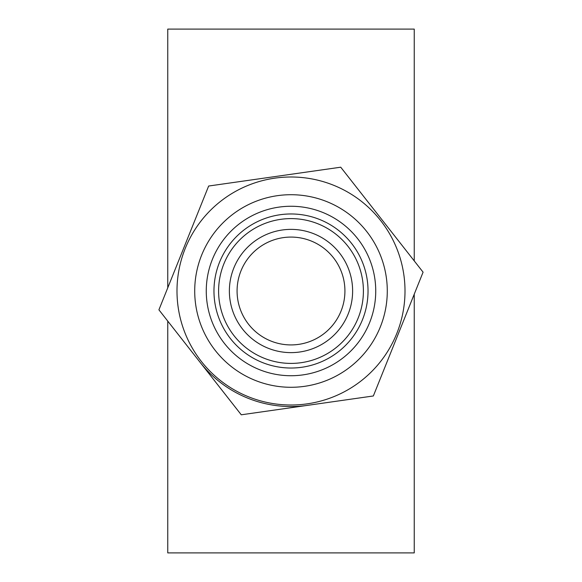 <?xml version="1.0" encoding="UTF-8"?>
<svg xmlns="http://www.w3.org/2000/svg" width="582" height="582" viewBox="0 0 582 582"><rect width="100%" height="100%" fill="white"/><g stroke="black" fill="none" stroke-linecap="round" stroke-linejoin="round"><path stroke-width="0.87" d="M291 368.028A77.028 77.028 0 0 0 357.712 252.486A77.028 77.028 0 0 0 224.288 252.486A77.028 77.028 0 0 0 291 368.028M291 363.408A72.408 72.408 0 0 1 228.297 254.8A72.408 72.408 0 0 1 353.703 254.8A72.408 72.408 0 0 1 291 363.408M200.092 362.317A115.542 115.542 0 0 0 307.303 405.385M291 375.732A84.732 84.732 0 0 0 364.383 248.63A84.732 84.732 0 0 0 217.617 248.63A84.732 84.732 0 0 0 291 375.732M291 352.627A61.627 61.627 0 0 0 344.369 260.19A61.627 61.627 0 0 0 237.631 260.19A61.627 61.627 0 0 0 291 352.627M291 344.922A53.922 53.922 0 0 0 337.698 264.039A53.922 53.922 0 0 0 244.302 264.039A53.922 53.922 0 0 0 291 344.922M414.246 260.903L414.246 29.1L167.754 29.1L167.754 287.835M167.754 321.097L167.754 552.9L414.246 552.9L414.246 294.165M195.676 304.59A96.285 96.285 0 0 0 350.429 366.755A96.285 96.285 0 0 0 326.895 201.656A96.285 96.285 0 0 0 195.676 304.59M178.136 307.092A114.007 114.007 0 0 0 361.364 380.701A114.007 114.007 0 0 0 333.501 185.214A114.007 114.007 0 0 0 178.136 307.092M158.915 309.828L208.654 186.029L340.732 167.201L423.085 272.172L373.346 395.971L241.268 414.799L158.915 309.828"/></g></svg>
